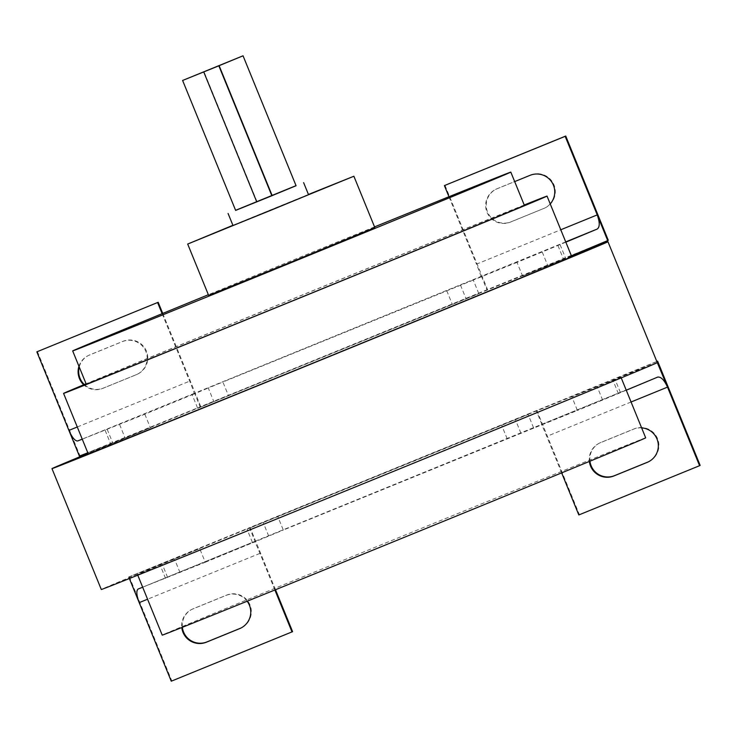 <?xml version="1.0" encoding="UTF-8"?>
<svg xmlns="http://www.w3.org/2000/svg" width="737" height="737" viewBox="0 0 737 737"><rect width="100%" height="100%" fill="white"/><g stroke="black" fill="none" stroke-linecap="round" stroke-linejoin="round"><path stroke-width="0.55" stroke-dasharray="3.69 2.76" d="M296.034 185.65L235.6 210.312M257.066 201.763L204.048 71.83M296.071 185.733L235.637 210.395M274.892 589.987L259.958 553.376A13.054 0.571 -112.2 0 0 254.514 541.548L138.141 589.02L255.02 541.29L249.475 527.692L656.824 361.471M255.02 541.29L541.824 424.3L536.278 410.702M645.686 437.833A261.082 0.912 -22.2 0 0 408.888 533.487A261.082 0.912 -22.2 0 0 162.444 634.999A261.082 0.912 -22.2 0 0 162.223 635.128M142.674 587.223L205.273 562.267L199.718 548.669A261.082 0.912 -22.2 0 0 137.782 574.565A261.082 0.912 -22.2 0 0 137.561 574.703A261.082 0.912 -22.2 0 0 379.638 476.894A261.082 0.912 -22.2 0 0 621.024 377.399A261.082 0.912 -22.2 0 0 571.875 396.865L577.421 410.463A261.082 0.912 -22.2 0 0 533.708 428.123L528.153 414.526A261.082 0.912 -22.2 0 0 247.024 529.203L528.153 414.526M205.273 562.267A261.082 0.912 157.8 0 1 252.57 542.801L247.024 529.203M657.284 362.604A300.245 1.05 -22.2 0 0 611.222 380.78L571.875 396.865M656.851 361.526L611.222 380.78A300.245 1.05 -22.2 0 0 161.117 564.385A300.245 1.05 -22.2 0 0 101.301 589.499M129.362 578.536L128.717 576.951L199.718 548.669M565.73 241.893L194.605 393.236L200.151 406.833L608.283 240.29M481.399 276.246L486.954 289.844M571.507 256.061A300.245 1.05 -22.2 0 0 561.898 259.912A300.245 1.05 -22.2 0 0 111.794 443.517L150.394 427.81A261.082 0.912 -22.2 0 0 88.458 453.706A261.082 0.912 -22.2 0 0 88.237 453.835M87.804 452.767L111.794 443.517A300.245 1.05 -22.2 0 0 88.044 453.356M565.841 242.16L560.046 244.583L565.592 258.18L522.551 275.997A261.082 0.912 -22.2 0 1 571.7 256.54M213.831 401.601L478.829 293.658A261.082 0.912 -22.2 0 0 197.7 408.344L213.831 401.601L208.285 388.003L222.887 382.006L228.442 395.603M524.237 204.997A261.082 0.912 -22.2 0 0 304.961 293.906A261.082 0.912 -22.2 0 0 86.091 383.793M560.046 244.583L517.006 262.4L522.551 275.997M517.006 262.4A261.082 0.912 -22.2 0 0 473.283 280.069L478.829 293.658M82.258 439.169L144.848 414.212A261.082 0.912 157.8 0 1 192.154 394.746L197.7 408.344M144.848 414.212L150.394 427.81M524.376 205.356A236.605 0.829 -22.2 0 0 309.78 292.036A236.605 0.829 -22.2 0 0 86.432 384.032A236.605 0.829 -22.2 0 0 86.238 384.152M374.553 226.895A236.605 0.829 -22.2 0 0 208.359 294.717M374.838 227.604L208.654 295.426M308.444 194.476L232.91 225.301M308.554 194.734L233.012 225.559M107.197 429.312L112.752 442.909M105.124 430.353L110.679 443.95L105.142 430.344M192.154 394.746L208.285 388.003M473.283 280.069L222.887 382.006M571.387 255.757L565.592 258.18M194.605 393.236L82.231 439.114M79.393 456.092L200.151 406.833M544.164 208.295L510.953 221.837A17.946 17.937 63.2 0 1 487.848 212.652A17.946 17.937 63.2 0 1 497.392 188.598L530.594 175.056A17.946 17.937 63.2 0 1 553.699 184.241A17.946 17.937 63.2 0 1 544.164 208.295L510.382 222.123A17.946 17.937 63.2 0 1 487.277 212.938A17.946 17.937 63.2 0 1 496.812 188.884L514.684 181.597M444.982 185.3L487.526 289.549M480.892 276.504A13.054 0.571 67.8 0 0 476.471 264.159L560.774 229.769M448.962 196.742L476.471 264.159M550.217 203.891A17.946 17.937 63.2 0 1 543.593 208.58M78.951 366.289A17.946 17.937 63.2 0 1 89.26 355.142L122.462 341.59A17.946 17.937 63.2 0 1 145.567 350.775A17.946 17.937 63.2 0 1 136.032 374.829L102.821 388.371A17.946 17.937 63.2 0 1 83.714 384.788M162.14 313.686L189.667 381.149A13.054 0.571 -112.2 0 1 194.089 393.494M162.73 313.446L200.722 406.538M79.237 366.998A17.946 17.937 63.2 0 1 89.831 354.847L123.042 341.305A17.946 17.937 63.2 0 1 146.138 350.49A17.946 17.937 63.2 0 1 136.603 374.543L103.392 388.086A17.946 17.937 63.2 0 1 84.331 384.53M37.421 351.549L79.965 455.798M167.621 577.366L162.076 563.768M626.257 390.223L620.471 392.646L614.916 379.048M620.471 392.646L577.421 410.463M533.708 428.123L283.312 530.06L277.766 516.462M252.57 542.801L283.312 530.06M541.824 424.3L657.68 377.095M128.717 576.951L249.475 527.692M641.623 427.875A17.946 17.937 -116.8 0 0 633.608 429.155L600.397 442.707A17.946 17.937 -116.8 0 0 589.37 461.454M561.649 472.878L546.753 436.387A13.054 0.571 67.8 0 0 541.317 424.558L657.699 377.086M578.821 514.951L579.393 514.666L536.849 410.417M589.95 461.215A17.946 17.937 63.2 0 1 600.968 442.412L634.179 428.87A17.946 17.937 63.2 0 1 657.284 438.054A17.946 17.937 63.2 0 1 648.763 461.657M579.393 514.666L700.15 465.406M247.144 601.226A17.946 17.937 -116.8 0 0 226.047 595.404L192.836 608.955A17.946 17.937 -116.8 0 0 181.79 627.537M171.26 681.2L171.832 680.914L129.288 576.666M182.371 627.307A17.946 17.937 63.2 0 1 193.407 608.661L226.618 595.118A17.946 17.937 63.2 0 1 249.723 604.303A17.946 17.937 63.2 0 1 241.202 627.906M275.491 589.747L250.046 527.406M171.832 680.914L292.589 631.655M119.597 424.512L125.152 438.11M446.742 290.691L452.288 304.289M460.505 285.118L466.051 298.715M542.257 252.1L547.803 265.698M557.983 245.624L563.538 259.221M77.284 426.99L189.667 381.149M618.407 393.687L612.862 380.089M602.673 400.163L597.127 386.566M520.93 433.172L515.375 419.574M507.167 438.745L501.611 425.148M268.71 536.057L263.155 522.459M180.021 572.575L174.476 558.978M165.567 578.407L160.012 564.809L165.549 578.416M631.065 401.997L546.753 436.387M259.958 553.376L147.575 599.218M192.836 608.955L193.407 608.661M226.047 595.404L226.618 595.118M633.608 429.155L634.179 428.87M600.397 442.707L600.968 442.412M89.26 355.142L89.831 354.847M122.462 341.59L123.042 341.305M136.032 374.829L136.603 374.543M102.821 388.371L103.392 388.086M510.382 222.123L510.953 221.837M496.812 188.884L497.392 188.598M530.023 175.342L530.594 175.056M621.227 377.878L621.024 377.399M137.764 575.182L137.561 574.703M240.916 628.053L241.487 627.767M191.537 609.545L192.108 609.259M648.477 461.804L649.048 461.519M599.098 443.296L599.669 443.011M137.331 374.239L137.902 373.945M87.952 355.731L88.523 355.446M495.513 189.483L496.084 189.188M544.892 207.991L545.463 207.696"/><path stroke-width="1.11" d="M235.6 210.312L296.034 185.65M182.61 80.462L235.637 210.395L271.87 195.756L218.843 65.823L182.61 80.462L243.044 55.8L219.138 65.676L272.165 195.609L296.071 185.733L243.044 55.8M137.764 575.182L162.223 635.128A261.082 0.912 -22.2 0 0 404.3 537.328A261.082 0.912 -22.2 0 0 645.686 437.833L621.227 377.878M88.044 453.356A300.245 1.05 -22.2 0 0 51.977 468.631L101.301 589.499A300.245 1.05 -22.2 0 0 379.693 477.023A300.245 1.05 -22.2 0 0 657.284 362.604L607.961 241.736A300.245 1.05 -22.2 0 0 571.507 256.061M51.977 468.631A300.245 1.05 -22.2 0 0 330.369 356.155A300.245 1.05 -22.2 0 0 607.961 241.736M86.091 383.793A261.082 0.912 -22.2 0 0 63.797 393.272A261.082 0.912 -22.2 0 0 63.575 393.401L88.237 453.835A261.082 0.912 -22.2 0 0 330.314 356.026A261.082 0.912 -22.2 0 0 571.7 256.54L547.038 196.106A261.082 0.912 -22.2 0 0 524.237 204.997M63.575 393.401A261.082 0.912 -22.2 0 0 305.652 295.592A261.082 0.912 -22.2 0 0 547.038 196.106M208.359 294.717A236.605 0.829 -22.2 0 0 72.871 350.794A236.605 0.829 -22.2 0 0 72.677 350.913L86.238 384.152A236.605 0.829 -22.2 0 0 305.625 295.519A236.605 0.829 -22.2 0 0 524.376 205.356L510.815 172.117A236.605 0.829 -22.2 0 0 374.553 226.895M72.677 350.913A236.605 0.829 -22.2 0 0 292.055 262.28A236.605 0.829 -22.2 0 0 510.815 172.117M232.91 225.301L187.686 244.058L208.654 295.426L291.861 261.801L374.838 227.604L353.88 176.235L308.444 194.476M187.686 244.058L353.88 176.235M228.083 213.472L233.012 225.559L270.838 210.275L308.554 194.734L303.626 182.647M82.231 439.114L77.726 440.956C75.073 441.113 72.134 437.594 68.909 430.408L79.393 456.092L87.804 452.767M77.726 440.956L82.258 439.169M565.168 136.336L444.411 185.595L565.74 136.041L565.168 136.336L607.712 240.584L571.387 255.757M560.774 229.769L597.228 214.9C599.89 222.316 599.9 227.024 597.256 229.032L565.841 242.16M565.74 136.041L608.283 240.29L607.712 240.584M444.411 185.595L448.962 196.742M514.684 181.597L530.023 175.342A17.946 17.937 63.2 0 1 550.217 203.891M83.714 384.788A17.946 17.937 63.2 0 1 78.951 366.289M36.85 351.844L158.179 302.29L36.85 351.844L68.909 430.408L77.284 426.99M157.607 302.585L162.14 313.686M158.179 302.29L162.73 313.446M84.331 384.53A17.946 17.937 63.2 0 1 79.237 366.998M275.491 589.747L292.589 631.655L171.26 681.2L129.362 578.536M147.575 599.218L139.201 602.636C136.474 595.247 136.124 590.715 138.151 589.02L142.674 587.223M626.257 390.223L657.68 377.095C660.951 376.625 664.23 379.97 667.519 387.128L656.851 361.526M657.607 361.158L700.15 465.406L699.579 465.692L667.519 387.128L631.065 401.997M589.37 461.454A17.946 17.937 -116.8 0 0 613.958 475.945L647.169 462.394A17.946 17.937 -116.8 0 0 641.623 427.875M699.579 465.692L578.821 514.951L561.649 472.878M648.763 461.657A17.946 17.937 63.2 0 1 647.74 462.108L614.538 475.651A17.946 17.937 63.2 0 1 589.95 461.215M181.79 627.537A17.946 17.937 -116.8 0 0 206.406 642.194L239.608 628.643A17.946 17.937 -116.8 0 0 247.144 601.226M292.018 631.941L274.892 589.987M241.202 627.906A17.946 17.937 63.2 0 1 240.188 628.357L206.977 641.899A17.946 17.937 63.2 0 1 182.371 627.307M203.753 71.977L256.771 201.91M597.256 229.032L565.73 241.893M239.608 628.643L240.188 628.357M206.406 642.194L206.977 641.899M647.169 462.394L647.74 462.108M613.958 475.945L614.538 475.651"/></g></svg>
